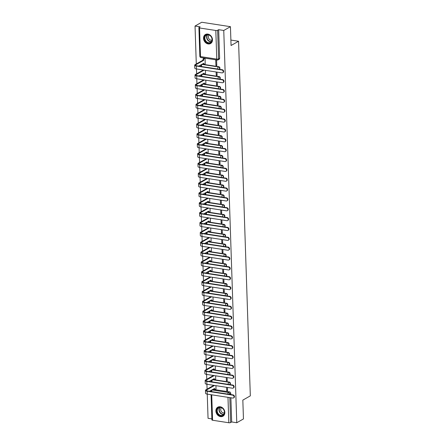 <?xml version="1.0" encoding="UTF-8"?>
<svg xmlns="http://www.w3.org/2000/svg" width="445" height="445" viewBox="0 0 445 445"><rect width="100%" height="100%" fill="white"/><g stroke="black" fill="none" stroke-linecap="round" stroke-linejoin="round"><path stroke-width="0.67" d="M219.252 69.253L219.457 69.136A1.329 1.085 -119.6 0 0 218.756 66.717L218.389 66.928A1.329 1.085 60.4 0 1 219.224 69.253M219.574 79.11L219.786 78.993A1.329 1.085 -119.6 0 0 219.085 76.568L218.718 76.779A1.329 1.085 60.4 0 1 219.552 79.104M219.902 88.961L220.108 88.844A1.329 1.085 -119.6 0 0 219.413 86.425L219.04 86.636A1.329 1.085 60.4 0 1 219.88 88.961M220.231 98.818L220.436 98.701A1.329 1.085 -119.6 0 0 219.735 96.276L219.368 96.487A1.329 1.085 60.4 0 1 220.203 98.812M220.559 108.669L220.764 108.552A1.329 1.085 -119.6 0 0 220.064 106.133L219.696 106.344A1.329 1.085 60.4 0 1 220.531 108.669M220.881 118.526L221.093 118.409A1.329 1.085 -119.6 0 0 220.392 115.984L220.025 116.195A1.329 1.085 60.4 0 1 220.859 118.52M221.21 128.377L221.415 128.26A1.329 1.085 -119.6 0 0 220.72 125.84L220.347 126.052A1.329 1.085 60.4 0 1 221.187 128.377M221.538 138.234L221.744 138.117A1.329 1.085 -119.6 0 0 221.048 135.692L220.676 135.903A1.329 1.085 60.4 0 1 221.51 138.228M221.866 148.085L222.072 147.968A1.329 1.085 -119.6 0 0 221.371 145.548L221.004 145.76A1.329 1.085 60.4 0 1 221.838 148.085M222.189 157.942L222.4 157.825A1.329 1.085 -119.6 0 0 221.699 155.405L221.332 155.611A1.329 1.085 60.4 0 1 222.166 157.936M222.517 167.793L222.728 167.676A1.329 1.085 -119.6 0 0 222.027 165.256L221.655 165.468A1.329 1.085 60.4 0 1 222.494 167.793M222.845 177.65L223.051 177.533A1.329 1.085 -119.6 0 0 222.355 175.113L221.983 175.319A1.329 1.085 60.4 0 1 222.817 177.644M223.173 187.506L223.379 187.384A1.329 1.085 -119.6 0 0 222.678 184.964L222.311 185.176A1.329 1.085 60.4 0 1 223.145 187.501M223.501 197.358L223.707 197.241A1.329 1.085 -119.6 0 0 223.006 194.821L222.639 195.027A1.329 1.085 60.4 0 1 223.473 197.352M223.824 207.214L224.035 207.092A1.329 1.085 -119.6 0 0 223.334 204.672L222.962 204.884A1.329 1.085 60.4 0 1 223.802 207.209M224.152 217.065L224.358 216.949A1.329 1.085 -119.6 0 0 223.663 214.529L223.29 214.735A1.329 1.085 60.4 0 1 224.13 217.06M224.48 226.922L224.686 226.8A1.329 1.085 -119.6 0 0 223.985 224.38L223.618 224.591A1.329 1.085 60.4 0 1 224.452 226.917M224.808 236.773L225.014 236.657A1.329 1.085 -119.6 0 0 224.313 234.237L223.946 234.443A1.329 1.085 60.4 0 1 224.781 236.768M225.131 246.63L225.342 246.508A1.329 1.085 -119.6 0 0 224.642 244.088L224.274 244.299A1.329 1.085 60.4 0 1 225.109 246.625M225.665 256.365A1.329 1.085 -119.6 0 0 224.97 253.945L224.597 254.151A1.329 1.085 60.4 0 1 225.437 256.476L225.665 256.365M225.787 266.338L225.993 266.216A1.329 1.085 -119.6 0 0 225.298 263.796L224.925 264.007A1.329 1.085 60.4 0 1 225.76 266.333M226.116 276.189L226.321 276.072A1.329 1.085 -119.6 0 0 225.621 273.653L225.253 273.859A1.329 1.085 60.4 0 1 226.088 276.184M226.438 286.046L226.65 285.924A1.329 1.085 -119.6 0 0 225.949 283.504L225.582 283.715A1.329 1.085 60.4 0 1 226.416 286.04M226.978 295.78A1.329 1.085 -119.6 0 0 226.277 293.361L225.904 293.567A1.329 1.085 60.4 0 1 226.744 295.892L226.978 295.78M227.095 305.754L227.3 305.632A1.329 1.085 -119.6 0 0 226.605 303.212L226.232 303.423A1.329 1.085 60.4 0 1 227.067 305.748M227.423 315.605L227.629 315.488A1.329 1.085 -119.6 0 0 226.928 313.069L226.561 313.274A1.329 1.085 60.4 0 1 227.395 315.6M227.751 325.462L227.957 325.345A1.329 1.085 -119.6 0 0 227.256 322.92L226.889 323.131A1.329 1.085 60.4 0 1 227.723 325.456M228.285 335.196A1.329 1.085 -119.6 0 0 227.584 332.777L227.211 332.982A1.329 1.085 60.4 0 1 228.051 335.313L228.285 335.196M228.402 345.17L228.608 345.053A1.329 1.085 -119.6 0 0 227.912 342.628L227.54 342.839A1.329 1.085 60.4 0 1 228.38 345.164M228.73 355.021L228.936 354.904A1.329 1.085 -119.6 0 0 228.235 352.484L227.868 352.69A1.329 1.085 60.4 0 1 228.702 355.021M229.058 364.878L229.264 364.761A1.329 1.085 -119.6 0 0 228.563 362.336L228.196 362.547A1.329 1.085 60.4 0 1 229.03 364.872M229.592 374.612A1.329 1.085 -119.6 0 0 228.891 372.192L228.524 372.404A1.329 1.085 60.4 0 1 229.359 374.729L229.592 374.612M229.709 384.586L229.915 384.469A1.329 1.085 -119.6 0 0 229.22 382.044L228.847 382.255A1.329 1.085 60.4 0 1 229.687 384.58M215.892 411.019A5.195 4.228 -119.6 0 0 218.367 415.702A5.195 4.228 -119.6 0 0 222.934 416.225A5.195 4.228 -119.6 0 0 224.853 412.398A5.195 4.228 -119.6 0 0 222.372 407.709A5.195 4.228 -119.6 0 0 217.805 407.192A5.195 4.228 -119.6 0 0 215.892 411.019M203.526 38.331A5.195 4.228 -119.6 0 0 206.007 43.015A5.195 4.228 -119.6 0 0 210.568 43.538A5.195 4.228 -119.6 0 0 212.488 39.711A5.195 4.228 -119.6 0 0 210.007 35.027A5.195 4.228 -119.6 0 0 205.445 34.504A5.195 4.228 -119.6 0 0 203.526 38.331M230.443 26.678L231.066 45.501L238.559 41.246L250.324 395.866L242.831 400.116L243.454 418.945L236.768 422.739L223.757 30.471L230.443 26.678L201.724 22.25L195.038 26.044L196.295 63.974M196.462 68.947L196.623 73.826M204.038 70.115L203.293 70.043L195.466 74.482A3.36 1.057 -1.9 0 0 195.005 75.044L195.099 77.947A3.36 1.057 -1.9 0 0 196.762 78.798L196.951 83.682M197.113 88.655L197.274 93.533M197.441 98.512L197.602 103.39M197.769 108.363L197.93 113.241M198.097 118.22L198.259 123.098M198.42 128.071L198.581 132.949M198.748 137.928L198.909 142.806M199.076 147.779L199.238 152.657M199.405 157.636L199.566 162.514M199.727 167.487L199.888 172.365M200.055 177.344L200.217 182.222M200.384 187.2L200.545 192.073M200.712 197.052L200.873 201.93M201.034 206.908L201.201 211.781M201.363 216.76L201.524 221.638M201.691 226.616L201.852 231.489M202.019 236.467L202.18 241.346M202.347 246.324L202.508 251.197M202.67 256.175L202.831 261.054M202.998 266.032L203.159 270.91M203.326 275.883L203.487 280.762M210.902 277.051L210.157 276.974L202.33 281.418A3.36 1.057 -1.9 0 0 201.869 281.98L201.969 284.883A3.36 1.057 -1.9 0 0 203.632 285.734L203.816 290.618M203.977 295.591L204.138 300.47M204.305 305.448L204.466 310.326M204.633 315.299L204.795 320.178M212.209 316.467L211.464 316.389L203.638 320.834A3.36 1.057 -1.9 0 0 203.176 321.396L203.276 324.299A3.36 1.057 -1.9 0 0 204.939 325.15L205.123 330.034M205.284 335.007L205.451 339.885M205.612 344.864L205.774 349.742M205.94 354.715L206.102 359.593M213.517 355.883L212.771 355.805L204.945 360.25A3.36 1.057 -1.9 0 0 204.483 360.812L204.583 363.715A3.36 1.057 -1.9 0 0 206.246 364.566L206.43 369.45M206.591 374.423L206.758 379.301M206.919 384.28L207.081 389.158M207.248 394.131L208.049 418.311L211.876 418.901M195.038 26.044L200.122 26.828L199.076 27.418A1.329 0.417 -1.9 0 0 198.898 27.64A1.329 0.417 -1.9 0 0 199.555 27.979L215.808 30.482A1.329 0.417 -1.9 0 0 217.633 30.277L218.578 58.896A1.329 1.085 60.4 0 1 218.089 59.875L219.129 59.285A1.329 1.085 60.4 0 0 219.619 58.301L218.578 58.896A1.329 0.417 -1.9 0 1 216.76 59.096L215.808 30.482M223.757 30.471L218.673 29.687L217.633 30.277M213.288 389.392L212.248 389.987A1.329 1.085 60.4 0 0 211.631 390.093L212.677 389.497A1.329 1.085 60.4 0 1 213.288 389.392L229.548 391.9L228.502 392.49A1.329 1.085 60.4 0 1 229.692 393.931L229.709 394.387M236.768 422.739L231.684 421.955L230.643 422.544A1.329 0.417 178.1 0 1 228.825 422.75L212.571 420.247A1.329 0.417 178.1 0 1 211.909 419.908L211.075 394.721M215.647 379.134L215.641 375.819M226.266 377.455L226.377 380.792L227.217 380.314M226.377 380.792L227.239 380.926L227.128 377.588M215.324 369.283L215.313 365.962M225.938 367.603L226.049 370.935L226.889 370.457M226.049 370.935L226.911 371.069L226.8 367.737M214.996 359.426L214.985 356.111M225.609 357.747L225.721 361.084L226.566 360.606M225.721 361.084L226.583 361.218L226.472 357.88M214.668 349.575L214.657 346.255M225.287 347.895L225.398 351.227L226.238 350.749M225.398 351.227L226.255 351.361L226.149 348.029M214.34 339.719L214.334 336.403M224.959 338.039L225.07 341.376L225.91 340.898M225.07 341.376L225.932 341.51L225.821 338.172M214.012 329.867L214.006 326.547M224.63 328.188L224.742 331.519L225.582 331.041M224.742 331.519L225.604 331.653L225.493 328.321M213.689 320.011L213.678 316.695M224.302 318.331L224.413 321.668L225.259 321.19M224.413 321.668L225.276 321.796L225.164 318.464M213.361 310.159L213.35 306.839M223.98 308.48L224.091 311.811L224.931 311.333M224.091 311.811L224.947 311.945L224.842 308.613M213.033 300.303L213.027 296.987M223.651 298.623L223.763 301.96L224.603 301.482M223.763 301.96L224.625 302.088L224.514 298.756M212.704 290.452L212.699 287.131M223.323 288.772L223.435 292.104L224.274 291.625M223.435 292.104L224.297 292.237L224.185 288.905M212.382 280.595L212.371 277.28M222.995 278.915L223.106 282.252L223.946 281.774M223.106 282.252L223.969 282.38L223.857 279.048M212.054 270.744L212.042 267.423M222.672 269.064L222.778 272.396L223.624 271.917M222.778 272.396L223.64 272.529L223.529 269.197M211.725 260.887L211.72 257.572M222.344 259.207L222.456 262.544L223.295 262.066M222.456 262.544L223.318 262.672L223.206 259.34M211.397 251.036L211.392 247.715M222.016 249.356L222.127 252.688L222.967 252.209M222.127 252.688L222.989 252.821L222.878 249.484M211.075 241.179L211.064 237.864M221.688 239.499L221.799 242.837L222.639 242.358M221.799 242.837L222.661 242.964L222.55 239.633M210.746 231.328L210.735 228.007M221.36 229.648L221.471 232.98L222.316 232.501M221.471 232.98L222.333 233.113L222.222 229.776M210.418 221.471L210.407 218.156M221.037 219.791L221.148 223.123L221.988 222.65M221.148 223.123L222.005 223.257L221.899 219.925M210.09 211.62L210.085 208.299M220.709 209.94L220.82 213.272L221.66 212.793M220.82 213.272L221.682 213.405L221.571 210.068M209.767 201.763L209.756 198.448M220.381 200.083L220.492 203.415L221.332 202.942M220.492 203.415L221.354 203.549L221.243 200.217M209.439 191.912L209.428 188.591M220.053 190.232L220.164 193.564L221.009 193.085M220.164 193.564L221.026 193.697L220.915 190.36M209.111 182.055L209.1 178.74M219.73 180.375L219.841 183.707L220.681 183.234M219.841 183.707L220.698 183.841L220.592 180.509M208.783 172.204L208.777 168.883M219.402 170.524L219.513 173.856L220.353 173.378M219.513 173.856L220.375 173.989L220.264 170.652M208.455 162.347L208.449 159.032M219.073 160.667L219.185 163.999L220.025 163.526M219.185 163.999L220.047 164.133L219.936 160.801M208.132 152.496L208.121 149.175M218.745 150.811L218.857 154.148L219.696 153.67M218.857 154.148L219.719 154.282L219.608 150.944M207.804 142.639L207.793 139.324M218.423 140.959L218.528 144.291L219.374 143.818M218.528 144.291L219.391 144.425L219.279 141.093M207.476 132.788L207.47 129.467M218.095 131.103L218.206 134.44L219.046 133.962M218.206 134.44L219.068 134.574L218.957 131.236M207.148 122.931L207.142 119.616M217.766 121.251L217.878 124.583L218.718 124.111M217.878 124.583L218.74 124.717L218.629 121.385M206.825 113.08L206.814 109.759M217.438 111.395L217.549 114.732L218.389 114.254M217.549 114.732L218.412 114.866L218.3 111.528M206.497 103.223L206.486 99.908M217.115 101.543L217.221 104.875L218.067 104.397M217.221 104.875L218.083 105.009L217.972 101.677M206.168 93.372L206.163 90.051M216.787 91.687L216.899 95.024L217.739 94.546M216.899 95.024L217.761 95.158L217.649 91.82M205.84 83.515L205.835 80.195M216.459 81.836L216.57 85.167L217.41 84.689M216.57 85.167L217.433 85.301L217.321 81.969M205.518 73.664L205.507 70.343M216.131 71.979L216.242 75.316L217.082 74.838M216.242 75.316L217.104 75.45L216.993 72.112M205.19 63.807L205.101 58.162M215.73 59.802L215.914 65.46L216.76 64.981M215.914 65.46L216.776 65.593L216.587 59.936M202.503 64.213L202.136 64.419A1.329 1.085 60.4 0 0 201.518 64.525L201.885 64.314A1.329 1.085 -119.6 0 1 202.503 64.213L218.756 66.717M202.831 74.065L202.458 74.276A1.329 1.085 60.4 0 0 201.846 74.382L202.214 74.17A1.329 1.085 -119.6 0 1 202.831 74.065L219.085 76.568M203.159 83.921L202.787 84.127A1.329 1.085 60.4 0 0 202.175 84.233L202.542 84.027A1.329 1.085 -119.6 0 1 203.159 83.921L219.413 86.425M203.482 93.773L203.115 93.984A1.329 1.085 60.4 0 0 202.497 94.09L202.87 93.878A1.329 1.085 -119.6 0 1 203.482 93.773L219.735 96.276M203.81 103.629L203.443 103.835A1.329 1.085 60.4 0 0 202.825 103.941L203.193 103.735A1.329 1.085 -119.6 0 1 203.81 103.629L220.064 106.133M204.138 113.481L203.766 113.692A1.329 1.085 60.4 0 0 203.154 113.798L203.521 113.586A1.329 1.085 -119.6 0 1 204.138 113.481L220.392 115.984M204.466 123.337L204.094 123.543A1.329 1.085 60.4 0 0 203.482 123.649L203.849 123.443A1.329 1.085 -119.6 0 1 204.466 123.337L220.72 125.84M204.789 133.189L204.422 133.4A1.329 1.085 60.4 0 0 203.804 133.506L204.177 133.294A1.329 1.085 -119.6 0 1 204.789 133.189L221.048 135.692M205.117 143.045L204.75 143.251A1.329 1.085 60.4 0 0 204.133 143.357L204.505 143.151A1.329 1.085 -119.6 0 1 205.117 143.045L221.371 145.548M205.445 152.896L205.078 153.108A1.329 1.085 60.4 0 0 204.461 153.214L204.828 153.002A1.329 1.085 -119.6 0 1 205.445 152.896L221.699 155.405M205.774 162.753L205.401 162.959A1.329 1.085 60.4 0 0 204.789 163.065L205.156 162.859A1.329 1.085 -119.6 0 1 205.774 162.753L222.027 165.256M206.096 172.604L205.729 172.816A1.329 1.085 60.4 0 0 205.112 172.921L205.484 172.71A1.329 1.085 -119.6 0 1 206.096 172.604L222.355 175.113M206.424 182.461L206.057 182.667A1.329 1.085 60.4 0 0 205.44 182.773L205.812 182.567A1.329 1.085 -119.6 0 1 206.424 182.461L222.678 184.964M206.753 192.312L206.385 192.524A1.329 1.085 60.4 0 0 205.768 192.629L206.135 192.418A1.329 1.085 -119.6 0 1 206.753 192.312L223.006 194.821M207.081 202.169L206.708 202.375A1.329 1.085 60.4 0 0 206.096 202.481L206.463 202.275A1.329 1.085 -119.6 0 1 207.081 202.169L223.334 204.672M207.409 212.02L207.036 212.232A1.329 1.085 60.4 0 0 206.419 212.337L206.792 212.126A1.329 1.085 -119.6 0 1 207.409 212.02L223.663 214.529M207.732 221.877L207.364 222.083A1.329 1.085 60.4 0 0 206.747 222.189L207.12 221.983A1.329 1.085 -119.6 0 1 207.732 221.877L223.985 224.38M208.06 231.728L207.693 231.94A1.329 1.085 60.4 0 0 207.075 232.045L207.442 231.834A1.329 1.085 -119.6 0 1 208.06 231.728L224.313 234.237M208.388 241.585L208.015 241.791A1.329 1.085 60.4 0 0 207.403 241.896L207.77 241.691A1.329 1.085 -119.6 0 1 208.388 241.585L224.642 244.088M208.716 251.436L208.343 251.648A1.329 1.085 60.4 0 0 207.732 251.753L208.099 251.542A1.329 1.085 -119.6 0 1 208.716 251.436L224.97 253.945M209.039 261.293L208.672 261.504A1.329 1.085 60.4 0 0 208.054 261.604L208.427 261.399A1.329 1.085 -119.6 0 1 209.039 261.293L225.298 263.796M209.367 271.144L209 271.355A1.329 1.085 60.4 0 0 208.382 271.461L208.755 271.25A1.329 1.085 -119.6 0 1 209.367 271.144L225.621 273.653M209.695 281.001L209.322 281.212A1.329 1.085 60.4 0 0 208.711 281.312L209.078 281.107A1.329 1.085 -119.6 0 1 209.695 281.001L225.949 283.504M210.023 290.852L209.651 291.063A1.329 1.085 60.4 0 0 209.039 291.169L209.406 290.958A1.329 1.085 -119.6 0 1 210.023 290.852L226.277 293.361M210.346 300.709L209.979 300.92A1.329 1.085 60.4 0 0 209.361 301.026L209.734 300.814A1.329 1.085 -119.6 0 1 210.346 300.709L226.605 303.212M210.674 310.56L210.307 310.771A1.329 1.085 60.4 0 0 209.69 310.877L210.062 310.666A1.329 1.085 -119.6 0 1 210.674 310.56L226.928 313.069M211.002 320.417L210.635 320.628A1.329 1.085 60.4 0 0 210.018 320.734L210.385 320.522A1.329 1.085 -119.6 0 1 211.002 320.417L227.256 322.92M211.331 330.268L210.958 330.479A1.329 1.085 60.4 0 0 210.346 330.585L210.713 330.374A1.329 1.085 -119.6 0 1 211.331 330.268L227.584 332.777M211.659 340.125L211.286 340.336A1.329 1.085 60.4 0 0 210.669 340.442L211.041 340.23A1.329 1.085 -119.6 0 1 211.659 340.125L227.912 342.628M211.981 349.976L211.614 350.187A1.329 1.085 60.4 0 0 210.997 350.293L211.369 350.082A1.329 1.085 -119.6 0 1 211.981 349.976L228.235 352.484M212.31 359.833L211.942 360.044A1.329 1.085 60.4 0 0 211.325 360.15L211.692 359.938A1.329 1.085 -119.6 0 1 212.31 359.833L228.563 362.336M212.638 369.684L212.265 369.895A1.329 1.085 60.4 0 0 211.653 370.001L212.02 369.789A1.329 1.085 -119.6 0 1 212.638 369.684L228.891 372.192M212.966 379.541L212.593 379.752A1.329 1.085 60.4 0 0 211.981 379.858L212.348 379.646A1.329 1.085 -119.6 0 1 212.966 379.541L229.22 382.044M230.883 40.067L238.559 41.246M215.975 388.991L215.97 385.67M226.594 387.311L226.705 390.643L227.545 390.165M226.705 390.643L227.567 390.777L227.456 387.445M218.673 29.687L219.619 58.301M230.777 394.554L230.738 393.341A1.329 1.085 -119.6 0 0 229.548 391.9M231.684 421.955L230.883 397.774M214.501 385.448L213.756 385.37L205.924 389.814A3.36 1.057 -1.9 0 0 205.468 390.371L205.562 393.28A3.36 1.057 -1.9 0 0 207.225 394.131L232.757 398.064A1.53 1.246 -119.6 0 0 233.464 397.941A1.53 1.246 -119.6 0 0 233.959 396.395A1.53 1.246 -119.6 0 0 232.657 395.16L233.097 394.91A1.53 1.246 60.4 0 1 234.398 396.15A1.53 1.246 60.4 0 1 233.898 397.697L233.464 397.941M209.512 391.277L214.601 388.485A1.329 0.651 98.8 0 0 215.069 389.42A1.329 0.651 98.8 0 0 215.313 389.369L216.075 388.936M233.097 394.91L207.565 390.977A2.498 0.784 178.1 0 1 206.33 390.343A2.498 0.784 178.1 0 1 206.669 389.926L214.501 385.487M215.069 389.42L214.323 389.303A1.329 0.651 -81.2 0 1 213.906 388.78M205.468 390.371A3.36 1.057 -1.9 0 0 207.131 391.222L232.657 395.16M218.823 414.946A4.495 3.66 60.4 0 1 217.21 408.905A4.495 3.66 60.4 0 1 222.456 408.16A4.495 3.66 60.4 0 1 224.069 414.206A4.495 3.66 60.4 0 1 218.823 414.946M222.489 408.315A4.161 3.388 -119.6 0 0 218.751 407.843A4.161 3.388 -119.6 0 0 219.124 414.601A4.161 3.388 -119.6 0 0 222.862 415.079A4.161 3.388 -119.6 0 0 222.489 408.315M224.347 412.804A2.965 2.414 60.4 0 1 222.061 412.304A2.965 2.414 60.4 0 1 221.465 407.726M218.284 406.969A5.162 4.2 -119.6 0 0 218.095 407.069A5.162 4.2 -119.6 0 0 218.556 415.452A5.162 4.2 -119.6 0 0 223.184 416.042A5.162 4.2 -119.6 0 0 223.368 415.93M206.458 42.264A4.495 3.66 60.4 0 1 204.85 36.217A4.495 3.66 60.4 0 1 210.09 35.478A4.495 3.66 60.4 0 1 211.703 41.519A4.495 3.66 60.4 0 1 206.458 42.264M210.123 35.633A4.161 3.388 -119.6 0 0 206.391 35.155A4.161 3.388 -119.6 0 0 206.764 41.913A4.161 3.388 -119.6 0 0 210.496 42.392A4.161 3.388 -119.6 0 0 210.123 35.633M211.987 40.122A2.965 2.414 60.4 0 1 209.701 39.622A2.965 2.414 60.4 0 1 209.1 35.044M205.918 34.282A5.162 4.2 -119.6 0 0 205.729 34.382A5.162 4.2 -119.6 0 0 206.191 42.764A5.162 4.2 -119.6 0 0 210.824 43.354A5.162 4.2 -119.6 0 0 211.008 43.243M214.173 375.591L213.428 375.513L205.596 379.958A3.36 1.057 -1.9 0 0 205.139 380.52L205.234 383.423A3.36 1.057 -1.9 0 0 206.897 384.274L232.429 388.207A1.53 1.246 -119.6 0 0 233.136 388.09A1.53 1.246 -119.6 0 0 233.636 386.544A1.53 1.246 -119.6 0 0 232.335 385.303L232.768 385.059A1.53 1.246 60.4 0 1 234.07 386.293A1.53 1.246 60.4 0 1 233.575 387.84L233.136 388.09M209.189 381.421L214.273 378.634A1.329 0.651 98.8 0 0 214.74 379.568A1.329 0.651 98.8 0 0 214.985 379.513L215.747 379.079M232.768 385.059L207.237 381.12A2.498 0.784 178.1 0 1 206.002 380.492A2.498 0.784 178.1 0 1 206.346 380.075L214.173 375.63M214.74 379.568L213.995 379.452A1.329 0.651 -81.2 0 1 213.583 378.929M205.139 380.52A3.36 1.057 -1.9 0 0 206.803 381.371L232.335 385.303M213.845 365.74L213.099 365.662L205.273 370.107A3.36 1.057 -1.9 0 0 204.811 370.663L204.906 373.572A3.36 1.057 -1.9 0 0 206.569 374.423L232.101 378.356A1.53 1.246 -119.6 0 0 232.807 378.233A1.53 1.246 -119.6 0 0 233.308 376.687A1.53 1.246 -119.6 0 0 232.006 375.452L232.44 375.202A1.53 1.246 60.4 0 1 233.742 376.442A1.53 1.246 60.4 0 1 233.247 377.989L232.807 378.233M208.861 371.569L213.945 368.777A1.329 0.651 98.8 0 0 214.418 369.712A1.329 0.651 98.8 0 0 214.662 369.661L215.419 369.228M232.44 375.202L206.914 371.269A2.498 0.784 178.1 0 1 205.679 370.635A2.498 0.784 178.1 0 1 206.018 370.218L213.845 365.779M214.418 369.712L213.667 369.595A1.329 0.651 -81.2 0 1 213.255 369.072M204.811 370.663A3.36 1.057 -1.9 0 0 206.474 371.514L232.006 375.452M204.483 360.812A3.36 1.057 -1.9 0 0 206.146 361.663L206.246 364.566L231.773 368.499A1.53 1.246 -119.6 0 0 232.485 368.382A1.53 1.246 -119.6 0 0 232.98 366.836A1.53 1.246 -119.6 0 0 231.678 365.595L232.118 365.351A1.53 1.246 60.4 0 1 233.419 366.585A1.53 1.246 60.4 0 1 232.919 368.132L232.485 368.382M208.533 361.713L213.617 358.92A1.329 0.651 98.8 0 0 214.09 359.855A1.329 0.651 98.8 0 0 214.334 359.805L215.096 359.371M232.118 365.351L206.586 361.412A2.498 0.784 178.1 0 1 205.351 360.778A2.498 0.784 178.1 0 1 205.69 360.367L213.522 355.922M214.09 359.855L213.344 359.744A1.329 0.651 -81.2 0 1 212.927 359.221M206.146 361.663L231.678 365.595M213.194 346.032L212.449 345.954L204.617 350.399A3.36 1.057 -1.9 0 0 204.16 350.955L204.255 353.864A3.36 1.057 -1.9 0 0 205.918 354.715L231.45 358.648A1.53 1.246 -119.6 0 0 232.157 358.525A1.53 1.246 -119.6 0 0 232.652 356.979A1.53 1.246 -119.6 0 0 231.35 355.744L231.789 355.494A1.53 1.246 60.4 0 1 233.091 356.734A1.53 1.246 60.4 0 1 232.59 358.281L232.157 358.525M208.204 351.861L213.294 349.069A1.329 0.651 98.8 0 0 213.761 350.004A1.329 0.651 98.8 0 0 214.006 349.954L214.768 349.52M231.789 355.494L206.258 351.561A2.498 0.784 178.1 0 1 205.023 350.927A2.498 0.784 178.1 0 1 205.362 350.51L213.194 346.071M213.761 350.004L213.016 349.887A1.329 0.651 -81.2 0 1 212.599 349.364M204.16 350.955A3.36 1.057 -1.9 0 0 205.824 351.806L231.35 355.744M212.866 336.175L212.12 336.097L204.288 340.542A3.36 1.057 -1.9 0 0 203.832 341.104L203.927 344.007A3.36 1.057 -1.9 0 0 205.59 344.858L231.122 348.791A1.53 1.246 -119.6 0 0 231.828 348.674A1.53 1.246 -119.6 0 0 232.329 347.128A1.53 1.246 -119.6 0 0 231.027 345.887L231.461 345.637A1.53 1.246 60.4 0 1 232.763 346.878A1.53 1.246 60.4 0 1 232.268 348.424L231.828 348.674M207.882 342.005L212.966 339.212A1.329 0.651 98.8 0 0 213.433 340.147A1.329 0.651 98.8 0 0 213.678 340.097L214.44 339.663M231.461 345.637L205.929 341.704A2.498 0.784 178.1 0 1 204.694 341.07A2.498 0.784 178.1 0 1 205.039 340.659L212.866 336.214M213.433 340.147L212.688 340.036A1.329 0.651 -81.2 0 1 212.276 339.513M203.832 341.104A3.36 1.057 -1.9 0 0 205.495 341.955L231.027 345.887M212.538 326.324L211.792 326.246L203.966 330.691A3.36 1.057 -1.9 0 0 203.504 331.247L203.599 334.151A3.36 1.057 -1.9 0 0 205.262 335.007L230.794 338.94A1.53 1.246 -119.6 0 0 231.5 338.817A1.53 1.246 -119.6 0 0 232.001 337.271A1.53 1.246 -119.6 0 0 230.699 336.036L231.133 335.786A1.53 1.246 60.4 0 1 232.435 337.026A1.53 1.246 60.4 0 1 231.94 338.573L231.5 338.817M207.554 332.154L212.638 329.361A1.329 0.651 98.8 0 0 213.105 330.296A1.329 0.651 98.8 0 0 213.35 330.24L214.112 329.812M231.133 335.786L205.607 331.853A2.498 0.784 178.1 0 1 204.372 331.219A2.498 0.784 178.1 0 1 204.711 330.802L212.538 326.363M213.105 330.296L212.36 330.179A1.329 0.651 -81.2 0 1 211.948 329.656M203.504 331.247A3.36 1.057 -1.9 0 0 205.167 332.098L230.699 336.036M203.176 321.396A3.36 1.057 -1.9 0 0 204.839 322.247L204.939 325.15L230.465 329.083A1.53 1.246 -119.6 0 0 231.178 328.966A1.53 1.246 -119.6 0 0 231.673 327.42A1.53 1.246 -119.6 0 0 230.371 326.179L230.81 325.929A1.53 1.246 60.4 0 1 232.112 327.17A1.53 1.246 60.4 0 1 231.611 328.716L231.178 328.966M207.225 322.297L212.31 319.504A1.329 0.651 98.8 0 0 212.782 320.439A1.329 0.651 98.8 0 0 213.027 320.389L213.789 319.955M230.81 325.929L205.279 321.996A2.498 0.784 178.1 0 1 204.044 321.362A2.498 0.784 178.1 0 1 204.383 320.951L212.209 316.506M212.782 320.439L212.031 320.328A1.329 0.651 -81.2 0 1 211.62 319.805M204.839 322.247L230.371 326.179M211.881 306.616L211.136 306.538L203.309 310.983A3.36 1.057 -1.9 0 0 202.848 311.539L202.948 314.443A3.36 1.057 -1.9 0 0 204.611 315.299L230.143 319.232A1.53 1.246 -119.6 0 0 230.849 319.109A1.53 1.246 -119.6 0 0 231.344 317.563A1.53 1.246 -119.6 0 0 230.043 316.328L230.482 316.078A1.53 1.246 60.4 0 1 231.784 317.318A1.53 1.246 60.4 0 1 231.283 318.865L230.849 319.109M206.897 312.446L211.987 309.653A1.329 0.651 98.8 0 0 212.454 310.588A1.329 0.651 98.8 0 0 212.699 310.532L213.461 310.104M230.482 316.078L204.95 312.145A2.498 0.784 178.1 0 1 203.715 311.511A2.498 0.784 178.1 0 1 204.055 311.094L211.887 306.655M212.454 310.588L211.709 310.471A1.329 0.651 -81.2 0 1 211.292 309.948M202.848 311.539A3.36 1.057 -1.9 0 0 204.516 312.39L230.043 316.328M211.559 296.759L210.813 296.682L202.981 301.126A3.36 1.057 -1.9 0 0 202.525 301.688L202.62 304.591A3.36 1.057 -1.9 0 0 204.283 305.442L229.815 309.375A1.53 1.246 -119.6 0 0 230.521 309.258A1.53 1.246 -119.6 0 0 231.022 307.712A1.53 1.246 -119.6 0 0 229.715 306.472L230.154 306.221A1.53 1.246 60.4 0 1 231.456 307.462A1.53 1.246 60.4 0 1 230.961 309.008L230.521 309.258M206.569 302.589L211.659 299.797A1.329 0.651 98.8 0 0 212.126 300.731A1.329 0.651 98.8 0 0 212.371 300.681L213.133 300.247M230.154 306.221L204.622 302.289A2.498 0.784 178.1 0 1 203.387 301.654A2.498 0.784 178.1 0 1 203.732 301.243L211.559 296.798M212.126 300.731L211.381 300.62A1.329 0.651 -81.2 0 1 210.969 300.097M202.525 301.688A3.36 1.057 -1.9 0 0 204.188 302.539L229.715 306.472M211.23 286.908L210.485 286.83L202.659 291.275A3.36 1.057 -1.9 0 0 202.197 291.831L202.291 294.735A3.36 1.057 -1.9 0 0 203.955 295.591L229.487 299.524A1.53 1.246 -119.6 0 0 230.193 299.402A1.53 1.246 -119.6 0 0 230.694 297.855A1.53 1.246 -119.6 0 0 229.392 296.615L229.826 296.37A1.53 1.246 60.4 0 1 231.127 297.61A1.53 1.246 60.4 0 1 230.632 299.157L230.193 299.402M206.246 292.738L211.331 289.945A1.329 0.651 98.8 0 0 211.798 290.88A1.329 0.651 98.8 0 0 212.042 290.824L212.805 290.396M229.826 296.37L204.299 292.437A2.498 0.784 178.1 0 1 203.059 291.803A2.498 0.784 178.1 0 1 203.404 291.386L211.23 286.942M211.798 290.88L211.052 290.763A1.329 0.651 -81.2 0 1 210.641 290.24M202.197 291.831A3.36 1.057 -1.9 0 0 203.86 292.682L229.392 296.615M201.869 281.98A3.36 1.057 -1.9 0 0 203.532 282.831L203.632 285.734L229.158 289.667A1.53 1.246 -119.6 0 0 229.87 289.55A1.53 1.246 -119.6 0 0 230.365 288.004A1.53 1.246 -119.6 0 0 229.064 286.764L229.498 286.513A1.53 1.246 60.4 0 1 230.805 287.754A1.53 1.246 60.4 0 1 230.304 289.3L229.87 289.55M205.918 282.881L211.002 280.089A1.329 0.651 98.8 0 0 211.475 281.023A1.329 0.651 98.8 0 0 211.72 280.973L212.482 280.539M229.498 286.513L203.971 282.581A2.498 0.784 178.1 0 1 202.736 281.946A2.498 0.784 178.1 0 1 203.076 281.535L210.902 277.09M211.475 281.023L210.724 280.912A1.329 0.651 -81.2 0 1 210.313 280.389M203.532 282.831L229.064 286.764M210.574 267.2L209.829 267.122L202.002 271.567A3.36 1.057 -1.9 0 0 201.541 272.123L201.641 275.027A3.36 1.057 -1.9 0 0 203.304 275.883L228.836 279.816A1.53 1.246 -119.6 0 0 229.542 279.694A1.53 1.246 -119.6 0 0 230.037 278.147A1.53 1.246 -119.6 0 0 228.736 276.907L229.175 276.662A1.53 1.246 60.4 0 1 230.477 277.897A1.53 1.246 60.4 0 1 229.976 279.443L229.542 279.694M205.59 273.03L210.68 270.237A1.329 0.651 98.8 0 0 211.147 271.172A1.329 0.651 98.8 0 0 211.392 271.116L212.154 270.688M229.175 276.662L203.643 272.729A2.498 0.784 178.1 0 1 202.408 272.095A2.498 0.784 178.1 0 1 202.748 271.678L210.58 267.234M211.147 271.172L210.402 271.055A1.329 0.651 -81.2 0 1 209.984 270.532M201.541 272.123A3.36 1.057 -1.9 0 0 203.204 272.974L228.736 276.907M210.251 257.344L209.506 257.266L201.674 261.71A3.36 1.057 -1.9 0 0 201.218 262.272L201.312 265.175A3.36 1.057 -1.9 0 0 202.976 266.027L228.508 269.959A1.53 1.246 -119.6 0 0 229.214 269.842A1.53 1.246 -119.6 0 0 229.709 268.296A1.53 1.246 -119.6 0 0 228.407 267.056L228.847 266.805A1.53 1.246 60.4 0 1 230.148 268.046A1.53 1.246 60.4 0 1 229.648 269.592L229.214 269.842M205.262 263.173L210.352 260.381A1.329 0.651 98.8 0 0 210.819 261.315A1.329 0.651 98.8 0 0 211.064 261.265L211.826 260.831M228.847 266.805L203.315 262.873A2.498 0.784 178.1 0 1 202.08 262.238A2.498 0.784 178.1 0 1 202.425 261.827L210.251 257.382M210.819 261.315L210.073 261.204A1.329 0.651 -81.2 0 1 209.656 260.681M201.218 262.272A3.36 1.057 -1.9 0 0 202.881 263.123L228.407 267.056M209.923 247.492L209.178 247.414L201.351 251.859A3.36 1.057 -1.9 0 0 200.89 252.415L200.984 255.319A3.36 1.057 -1.9 0 0 202.647 256.17L228.179 260.108A1.53 1.246 -119.6 0 0 228.886 259.986A1.53 1.246 -119.6 0 0 229.386 258.439A1.53 1.246 -119.6 0 0 228.085 257.199L228.519 256.954A1.53 1.246 60.4 0 1 229.82 258.189A1.53 1.246 60.4 0 1 229.325 259.735L228.886 259.986M204.939 253.322L210.023 250.529A1.329 0.651 98.8 0 0 210.491 251.464A1.329 0.651 98.8 0 0 210.735 251.408L211.497 250.98M228.519 256.954L202.987 253.021A2.498 0.784 178.1 0 1 201.752 252.387A2.498 0.784 178.1 0 1 202.097 251.97L209.923 247.526M210.491 251.464L209.745 251.347A1.329 0.651 -81.2 0 1 209.334 250.824M200.89 252.415A3.36 1.057 -1.9 0 0 202.553 253.266L228.085 257.199M209.595 237.636L208.85 237.558L201.023 242.002A3.36 1.057 -1.9 0 0 200.561 242.558L200.656 245.468A3.36 1.057 -1.9 0 0 202.319 246.319L227.851 250.251A1.53 1.246 -119.6 0 0 228.558 250.135A1.53 1.246 -119.6 0 0 229.058 248.588A1.53 1.246 -119.6 0 0 227.757 247.348L228.19 247.097A1.53 1.246 60.4 0 1 229.492 248.338A1.53 1.246 60.4 0 1 228.997 249.884L228.558 250.135M204.611 243.465L209.695 240.673A1.329 0.651 98.8 0 0 210.168 241.607A1.329 0.651 98.8 0 0 210.413 241.557L211.169 241.123M228.19 247.097L202.664 243.165A2.498 0.784 178.1 0 1 201.429 242.531A2.498 0.784 178.1 0 1 201.769 242.119L209.595 237.674M210.168 241.607L209.417 241.496A1.329 0.651 -81.2 0 1 209.005 240.973M200.561 242.558A3.36 1.057 -1.9 0 0 202.225 243.415L227.757 247.348M209.267 227.784L208.521 227.707L200.695 232.151A3.36 1.057 -1.9 0 0 200.233 232.707L200.333 235.611A3.36 1.057 -1.9 0 0 201.997 236.462L227.523 240.4A1.53 1.246 -119.6 0 0 228.235 240.278A1.53 1.246 -119.6 0 0 228.73 238.731A1.53 1.246 -119.6 0 0 227.428 237.491L227.868 237.246A1.53 1.246 60.4 0 1 229.169 238.481A1.53 1.246 60.4 0 1 228.669 240.027L228.235 240.278M204.283 233.608L209.367 230.821A1.329 0.651 98.8 0 0 209.84 231.756A1.329 0.651 98.8 0 0 210.085 231.7L210.847 231.272M227.868 237.246L202.336 233.314A2.498 0.784 178.1 0 1 201.101 232.679A2.498 0.784 178.1 0 1 201.44 232.262L209.272 227.818M209.84 231.756L209.094 231.639A1.329 0.651 -81.2 0 1 208.677 231.116M200.233 232.707A3.36 1.057 -1.9 0 0 201.897 233.558L227.428 237.491M208.944 217.928L208.199 217.85L200.367 222.294A3.36 1.057 -1.9 0 0 199.911 222.85L200.005 225.76A3.36 1.057 -1.9 0 0 201.668 226.611L227.2 230.543A1.53 1.246 -119.6 0 0 227.907 230.421A1.53 1.246 -119.6 0 0 228.402 228.875A1.53 1.246 -119.6 0 0 227.1 227.64L227.54 227.389A1.53 1.246 60.4 0 1 228.841 228.63A1.53 1.246 60.4 0 1 228.341 230.176L227.907 230.421M203.955 223.757L209.044 220.965A1.329 0.651 98.8 0 0 209.512 221.899A1.329 0.651 98.8 0 0 209.756 221.849L210.518 221.415M227.54 227.389L202.008 223.457A2.498 0.784 178.1 0 1 200.773 222.823A2.498 0.784 178.1 0 1 201.112 222.411L208.944 217.967M209.512 221.899L208.766 221.788A1.329 0.651 -81.2 0 1 208.349 221.26M199.911 222.85A3.36 1.057 -1.9 0 0 201.574 223.707L227.1 227.64M208.616 208.071L207.871 207.999L200.039 212.443A3.36 1.057 -1.9 0 0 199.583 212.999L199.677 215.903A3.36 1.057 -1.9 0 0 201.34 216.754L226.872 220.692A1.53 1.246 -119.6 0 0 227.579 220.57A1.53 1.246 -119.6 0 0 228.079 219.023A1.53 1.246 -119.6 0 0 226.778 217.783L227.211 217.538A1.53 1.246 60.4 0 1 228.513 218.773A1.53 1.246 60.4 0 1 228.018 220.32L227.579 220.57M203.632 213.9L208.716 211.114A1.329 0.651 98.8 0 0 209.183 212.048A1.329 0.651 98.8 0 0 209.428 211.992L210.19 211.564M227.211 217.538L201.68 213.6A2.498 0.784 178.1 0 1 200.445 212.971A2.498 0.784 178.1 0 1 200.79 212.554L208.616 208.11M209.183 212.048L208.438 211.931A1.329 0.651 -81.2 0 1 208.026 211.408M199.583 212.999A3.36 1.057 -1.9 0 0 201.246 213.85L226.778 217.783M208.288 198.22L207.542 198.142L199.716 202.586A3.36 1.057 -1.9 0 0 199.254 203.143L199.349 206.052A3.36 1.057 -1.9 0 0 201.012 206.903L226.544 210.835A1.53 1.246 -119.6 0 0 227.25 210.713A1.53 1.246 -119.6 0 0 227.751 209.167A1.53 1.246 -119.6 0 0 226.449 207.932L226.883 207.682A1.53 1.246 60.4 0 1 228.185 208.922A1.53 1.246 60.4 0 1 227.69 210.468L227.25 210.713M203.304 204.049L208.388 201.257A1.329 0.651 98.8 0 0 208.855 202.191A1.329 0.651 98.8 0 0 209.1 202.141L209.862 201.707M226.883 207.682L201.357 203.749A2.498 0.784 178.1 0 1 200.122 203.115A2.498 0.784 178.1 0 1 200.461 202.703L208.288 198.259M208.855 202.191L208.11 202.08A1.329 0.651 -81.2 0 1 207.698 201.552M199.254 203.143A3.36 1.057 -1.9 0 0 200.917 203.999L226.449 207.932M207.96 188.363L207.214 188.291L199.388 192.735A3.36 1.057 -1.9 0 0 198.926 193.291L199.026 196.195A3.36 1.057 -1.9 0 0 200.689 197.046L226.216 200.984A1.53 1.246 -119.6 0 0 226.928 200.862A1.53 1.246 -119.6 0 0 227.423 199.316A1.53 1.246 -119.6 0 0 226.121 198.075L226.561 197.83A1.53 1.246 60.4 0 1 227.862 199.065A1.53 1.246 60.4 0 1 227.362 200.612L226.928 200.862M202.976 194.192L208.06 191.406A1.329 0.651 98.8 0 0 208.533 192.34A1.329 0.651 98.8 0 0 208.777 192.285L209.539 191.856M226.561 197.83L201.029 193.892A2.498 0.784 178.1 0 1 199.794 193.263A2.498 0.784 178.1 0 1 200.133 192.846L207.96 188.402M208.533 192.34L207.782 192.223A1.329 0.651 -81.2 0 1 207.37 191.7M198.926 193.291A3.36 1.057 -1.9 0 0 200.589 194.142L226.121 198.075M207.631 178.512L206.886 178.434L199.06 182.878A3.36 1.057 -1.9 0 0 198.604 183.435L198.698 186.344A3.36 1.057 -1.9 0 0 200.361 187.195L225.893 191.128A1.53 1.246 -119.6 0 0 226.6 191.005A1.53 1.246 -119.6 0 0 227.095 189.459A1.53 1.246 -119.6 0 0 225.793 188.224L226.232 187.974A1.53 1.246 60.4 0 1 227.534 189.214A1.53 1.246 60.4 0 1 227.033 190.76L226.6 191.005M202.647 184.341L207.737 181.549A1.329 0.651 98.8 0 0 208.204 182.483A1.329 0.651 98.8 0 0 208.449 182.433L209.211 181.999M226.232 187.974L200.701 184.041A2.498 0.784 178.1 0 1 199.466 183.407A2.498 0.784 178.1 0 1 199.805 182.995L207.637 178.551M208.204 182.483L207.459 182.372A1.329 0.651 -81.2 0 1 207.042 181.844M198.604 183.435A3.36 1.057 -1.9 0 0 200.267 184.291L225.793 188.224M207.309 168.655L206.563 168.583L198.731 173.022A3.36 1.057 -1.9 0 0 198.275 173.583L198.37 176.487A3.36 1.057 -1.9 0 0 200.033 177.338L225.565 181.276A1.53 1.246 -119.6 0 0 226.271 181.154A1.53 1.246 -119.6 0 0 226.772 179.608A1.53 1.246 -119.6 0 0 225.47 178.367L225.904 178.122A1.53 1.246 60.4 0 1 227.206 179.357A1.53 1.246 60.4 0 1 226.711 180.904L226.271 181.154M202.319 174.484L207.409 171.698A1.329 0.651 98.8 0 0 207.876 172.632A1.329 0.651 98.8 0 0 208.121 172.577L208.883 172.148M225.904 178.122L200.372 174.184A2.498 0.784 178.1 0 1 199.138 173.556A2.498 0.784 178.1 0 1 199.482 173.138L207.309 168.694M207.876 172.632L207.131 172.515A1.329 0.651 -81.2 0 1 206.719 171.993M198.275 173.583A3.36 1.057 -1.9 0 0 199.939 174.434L225.47 178.367M206.981 158.804L206.235 158.726L198.409 163.17A3.36 1.057 -1.9 0 0 197.947 163.727L198.042 166.636A3.36 1.057 -1.9 0 0 199.705 167.487L225.237 171.42A1.53 1.246 -119.6 0 0 225.943 171.297A1.53 1.246 -119.6 0 0 226.444 169.751A1.53 1.246 -119.6 0 0 225.142 168.516L225.576 168.266A1.53 1.246 60.4 0 1 226.878 169.506A1.53 1.246 60.4 0 1 226.383 171.052L225.943 171.297M201.997 164.633L207.081 161.841A1.329 0.651 98.8 0 0 207.548 162.775A1.329 0.651 98.8 0 0 207.793 162.725L208.555 162.292M225.576 168.266L200.05 164.333A2.498 0.784 178.1 0 1 198.809 163.699A2.498 0.784 178.1 0 1 199.154 163.287L206.981 158.843M207.548 162.775L206.803 162.664A1.329 0.651 -81.2 0 1 206.391 162.136M197.947 163.727A3.36 1.057 -1.9 0 0 199.61 164.578L225.142 168.516M206.652 148.947L205.907 148.875L198.081 153.314A3.36 1.057 -1.9 0 0 197.619 153.875L197.719 156.779A3.36 1.057 -1.9 0 0 199.382 157.63L224.909 161.568A1.53 1.246 -119.6 0 0 225.621 161.446A1.53 1.246 -119.6 0 0 226.116 159.9A1.53 1.246 -119.6 0 0 224.814 158.659L225.253 158.414A1.53 1.246 60.4 0 1 226.555 159.649A1.53 1.246 60.4 0 1 226.054 161.196L225.621 161.446M201.668 154.777L206.753 151.99A1.329 0.651 98.8 0 0 207.225 152.924A1.329 0.651 98.8 0 0 207.47 152.869L208.232 152.44M225.253 158.414L199.722 154.476A2.498 0.784 178.1 0 1 198.487 153.848A2.498 0.784 178.1 0 1 198.826 153.43L206.652 148.986M207.225 152.924L206.474 152.807A1.329 0.651 -81.2 0 1 206.063 152.285M197.619 153.875A3.36 1.057 -1.9 0 0 199.282 154.727L224.814 158.659M206.324 139.096L205.579 139.018L197.752 143.462A3.36 1.057 -1.9 0 0 197.291 144.019L197.391 146.928A3.36 1.057 -1.9 0 0 199.054 147.779L224.586 151.712A1.53 1.246 -119.6 0 0 225.292 151.589A1.53 1.246 -119.6 0 0 225.787 150.043A1.53 1.246 -119.6 0 0 224.486 148.808L224.925 148.558A1.53 1.246 60.4 0 1 226.227 149.798A1.53 1.246 60.4 0 1 225.726 151.345L225.292 151.589M201.34 144.925L206.43 142.133A1.329 0.651 98.8 0 0 206.897 143.067A1.329 0.651 98.8 0 0 207.142 143.017L207.904 142.584M224.925 148.558L199.393 144.625A2.498 0.784 178.1 0 1 198.159 143.991A2.498 0.784 178.1 0 1 198.498 143.579L206.33 139.135M206.897 143.067L206.152 142.956A1.329 0.651 -81.2 0 1 205.735 142.428M197.291 144.019A3.36 1.057 -1.9 0 0 198.954 144.87L224.486 148.808M206.002 129.239L205.256 129.167L197.424 133.606A3.36 1.057 -1.9 0 0 196.968 134.167L197.063 137.071A3.36 1.057 -1.9 0 0 198.726 137.922L224.258 141.86A1.53 1.246 -119.6 0 0 224.964 141.738A1.53 1.246 -119.6 0 0 225.459 140.192A1.53 1.246 -119.6 0 0 224.158 138.951L224.597 138.707A1.53 1.246 60.4 0 1 225.899 139.941A1.53 1.246 60.4 0 1 225.404 141.488L224.964 141.738M201.012 135.069L206.102 132.282A1.329 0.651 98.8 0 0 206.569 133.216A1.329 0.651 98.8 0 0 206.814 133.161L207.576 132.727M224.597 138.707L199.065 134.768A2.498 0.784 178.1 0 1 197.83 134.14A2.498 0.784 178.1 0 1 198.175 133.722L206.002 129.278M206.569 133.216L205.824 133.1A1.329 0.651 -81.2 0 1 205.406 132.577M196.968 134.167A3.36 1.057 -1.9 0 0 198.631 135.019L224.158 138.951M205.673 119.388L204.928 119.31L197.102 123.754A3.36 1.057 -1.9 0 0 196.64 124.311L196.735 127.22A3.36 1.057 -1.9 0 0 198.398 128.071L223.93 132.004A1.53 1.246 -119.6 0 0 224.636 131.881A1.53 1.246 -119.6 0 0 225.137 130.335A1.53 1.246 -119.6 0 0 223.835 129.1L224.269 128.85A1.53 1.246 60.4 0 1 225.571 130.09A1.53 1.246 60.4 0 1 225.075 131.637L224.636 131.881M200.689 125.217L205.774 122.425A1.329 0.651 98.8 0 0 206.241 123.36A1.329 0.651 98.8 0 0 206.486 123.31L207.248 122.876M224.269 128.85L198.737 124.917A2.498 0.784 178.1 0 1 197.502 124.283A2.498 0.784 178.1 0 1 197.847 123.871L205.673 119.427M206.241 123.36L205.495 123.243A1.329 0.651 -81.2 0 1 205.084 122.72M196.64 124.311A3.36 1.057 -1.9 0 0 198.303 125.162L223.835 129.1M205.345 109.531L204.6 109.459L196.773 113.898A3.36 1.057 -1.9 0 0 196.312 114.46L196.406 117.363A3.36 1.057 -1.9 0 0 198.075 118.214L223.601 122.153A1.53 1.246 -119.6 0 0 224.308 122.03A1.53 1.246 -119.6 0 0 224.808 120.484A1.53 1.246 -119.6 0 0 223.507 119.243L223.941 118.999A1.53 1.246 60.4 0 1 225.242 120.233A1.53 1.246 60.4 0 1 224.747 121.78L224.308 122.03M200.361 115.361L205.445 112.574A1.329 0.651 98.8 0 0 205.918 113.508A1.329 0.651 98.8 0 0 206.163 113.453L206.925 113.019M223.941 118.999L198.414 115.06A2.498 0.784 178.1 0 1 197.18 114.432A2.498 0.784 178.1 0 1 197.519 114.015L205.345 109.57M205.918 113.508L205.167 113.392A1.329 0.651 -81.2 0 1 204.756 112.869M196.312 114.46A3.36 1.057 -1.9 0 0 197.975 115.311L223.507 119.243M205.017 99.68L204.272 99.602L196.445 104.047A3.36 1.057 -1.9 0 0 195.984 104.603L196.084 107.512A3.36 1.057 -1.9 0 0 197.747 108.363L223.273 112.296A1.53 1.246 -119.6 0 0 223.985 112.173A1.53 1.246 -119.6 0 0 224.48 110.627A1.53 1.246 -119.6 0 0 223.179 109.392L223.618 109.142A1.53 1.246 60.4 0 1 224.92 110.382A1.53 1.246 60.4 0 1 224.419 111.929L223.985 112.173M200.033 105.51L205.117 102.717A1.329 0.651 98.8 0 0 205.59 103.652A1.329 0.651 98.8 0 0 205.835 103.602L206.597 103.168M223.618 109.142L198.086 105.209A2.498 0.784 178.1 0 1 196.851 104.575A2.498 0.784 178.1 0 1 197.191 104.163L205.023 99.719M205.59 103.652L204.845 103.535A1.329 0.651 -81.2 0 1 204.427 103.012M195.984 104.603A3.36 1.057 -1.9 0 0 197.647 105.454L223.179 109.392M204.694 89.823L203.949 89.751L196.117 94.19A3.36 1.057 -1.9 0 0 195.661 94.752L195.756 97.655A3.36 1.057 -1.9 0 0 197.419 98.506L222.951 102.445A1.53 1.246 -119.6 0 0 223.657 102.322A1.53 1.246 -119.6 0 0 224.152 100.776A1.53 1.246 -119.6 0 0 222.85 99.535L223.29 99.291A1.53 1.246 60.4 0 1 224.591 100.526A1.53 1.246 60.4 0 1 224.091 102.072L223.657 102.322M199.705 95.653L204.795 92.866A1.329 0.651 98.8 0 0 205.262 93.8A1.329 0.651 98.8 0 0 205.507 93.745L206.269 93.311M223.29 99.291L197.758 95.352A2.498 0.784 178.1 0 1 196.523 94.724A2.498 0.784 178.1 0 1 196.862 94.307L204.694 89.862M205.262 93.8L204.516 93.684A1.329 0.651 -81.2 0 1 204.099 93.161M195.661 94.752A3.36 1.057 -1.9 0 0 197.324 95.603L222.85 99.535M204.366 79.972L203.621 79.894L195.789 84.339A3.36 1.057 -1.9 0 0 195.333 84.895L195.427 87.804A3.36 1.057 -1.9 0 0 197.09 88.655L222.622 92.588A1.53 1.246 -119.6 0 0 223.329 92.465A1.53 1.246 -119.6 0 0 223.829 90.919A1.53 1.246 -119.6 0 0 222.528 89.684L222.962 89.434A1.53 1.246 60.4 0 1 224.263 90.674A1.53 1.246 60.4 0 1 223.768 92.221L223.329 92.465M199.382 85.802L204.466 83.009A1.329 0.651 98.8 0 0 204.934 83.944A1.329 0.651 98.8 0 0 205.178 83.894L205.94 83.46M222.962 89.434L197.43 85.501A2.498 0.784 178.1 0 1 196.195 84.867A2.498 0.784 178.1 0 1 196.54 84.455L204.366 80.011M204.934 83.944L204.188 83.827A1.329 0.651 -81.2 0 1 203.777 83.304M195.333 84.895A3.36 1.057 -1.9 0 0 196.996 85.746L222.528 89.684M195.005 75.044A3.36 1.057 -1.9 0 0 196.668 75.895L196.762 78.798L222.294 82.737A1.53 1.246 -119.6 0 0 223.001 82.614A1.53 1.246 -119.6 0 0 223.501 81.068A1.53 1.246 -119.6 0 0 222.2 79.827L222.634 79.583A1.53 1.246 60.4 0 1 223.935 80.818A1.53 1.246 60.4 0 1 223.44 82.364L223.001 82.614M199.054 75.945L204.138 73.158A1.329 0.651 98.8 0 0 204.611 74.093A1.329 0.651 98.8 0 0 204.856 74.037L205.612 73.603M222.634 79.583L197.107 75.644A2.498 0.784 178.1 0 1 195.872 75.016A2.498 0.784 178.1 0 1 196.212 74.599L204.038 70.154M204.611 74.093L203.86 73.976A1.329 0.651 -81.2 0 1 203.448 73.453M196.668 75.895L222.2 79.827M205.056 58.156L204.338 58.562A1.329 0.651 98.8 0 0 203.71 60.209L202.965 60.186L195.138 64.631A3.36 1.057 -1.9 0 0 194.676 65.187L194.777 68.096A3.36 1.057 -1.9 0 0 196.44 68.947L221.966 72.88A1.53 1.246 -119.6 0 0 222.678 72.758A1.53 1.246 -119.6 0 0 223.173 71.211A1.53 1.246 -119.6 0 0 221.871 69.976L222.311 69.726A1.53 1.246 60.4 0 1 223.613 70.966A1.53 1.246 60.4 0 1 223.112 72.513L222.678 72.758M198.726 66.094L203.81 63.301A1.329 0.651 98.8 0 0 204.283 64.236A1.329 0.651 98.8 0 0 204.528 64.186L205.29 63.752M222.311 69.726L196.779 65.793A2.498 0.784 178.1 0 1 195.544 65.159A2.498 0.784 178.1 0 1 195.883 64.748L203.715 60.303M204.283 64.236L203.537 64.119A1.329 0.651 -81.2 0 1 203.12 63.596M202.965 60.186L202.965 60.092A1.329 0.651 -81.2 0 1 203.593 58.445L204.338 58.562M204.305 58.039L203.593 58.445M194.676 65.187A3.36 1.057 -1.9 0 0 196.34 66.038L221.871 69.976M199.555 27.979L200.506 56.593L216.76 59.096A1.329 0.651 98.8 0 0 217.227 60.031A1.329 1.329 0 0 0 218.089 59.875M211.62 391.6A1.329 0.651 -81.2 0 1 212.248 389.987L228.502 392.49A1.329 0.651 -81.2 0 0 227.873 394.103M211.725 394.821L212.571 420.247M228.825 422.75L227.979 397.329M201.574 66.533A1.329 0.651 98.8 0 1 201.502 66.066A1.329 0.651 98.8 0 1 202.136 64.419L218.389 66.928A1.329 0.651 98.8 0 0 217.755 68.569A1.329 0.651 -81.2 0 0 217.828 69.036M201.902 76.384A1.329 0.651 98.8 0 1 201.83 75.917A1.329 0.651 98.8 0 1 202.458 74.276L218.718 76.779A1.329 0.651 98.8 0 0 218.083 78.426A1.329 0.651 -81.2 0 0 218.156 78.893M202.23 86.241A1.329 0.651 98.8 0 1 202.158 85.774A1.329 0.651 98.8 0 1 202.787 84.127L219.04 86.636A1.329 0.651 98.8 0 0 218.412 88.277A1.329 0.651 -81.2 0 0 218.484 88.744M202.553 96.092A1.329 0.651 98.8 0 1 202.486 95.625A1.329 0.651 98.8 0 1 203.115 93.984L219.368 96.487A1.329 0.651 98.8 0 0 218.74 98.134A1.329 0.651 -81.2 0 0 218.807 98.601M202.881 105.949A1.329 0.651 98.8 0 1 202.809 105.482A1.329 0.651 98.8 0 1 203.443 103.835L219.696 106.344A1.329 0.651 98.8 0 0 219.068 107.985A1.329 0.651 -81.2 0 0 219.135 108.452M203.209 115.8A1.329 0.651 98.8 0 1 203.137 115.338A1.329 0.651 98.8 0 1 203.766 113.692L220.025 116.195A1.329 0.651 98.8 0 0 219.391 117.842A1.329 0.651 -81.2 0 0 219.463 118.309M203.537 125.657A1.329 0.651 98.8 0 1 203.465 125.19A1.329 0.651 98.8 0 1 204.094 123.543L220.347 126.052A1.329 0.651 98.8 0 0 219.719 127.693A1.329 0.651 -81.2 0 0 219.791 128.16M203.86 135.508A1.329 0.651 98.8 0 1 203.793 135.046A1.329 0.651 98.8 0 1 204.422 133.4L220.676 135.903A1.329 0.651 98.8 0 0 220.047 137.549A1.329 0.651 -81.2 0 0 220.119 138.017M204.188 145.365A1.329 0.651 98.8 0 1 204.116 144.898A1.329 0.651 98.8 0 1 204.75 143.251L221.004 145.76A1.329 0.651 98.8 0 0 220.375 147.401A1.329 0.651 -81.2 0 0 220.442 147.868M204.516 155.216A1.329 0.651 98.8 0 1 204.444 154.754A1.329 0.651 98.8 0 1 205.078 153.108L221.332 155.611A1.329 0.651 98.8 0 0 220.698 157.257A1.329 0.651 -81.2 0 0 220.77 157.725M204.845 165.073A1.329 0.651 98.8 0 1 204.772 164.606A1.329 0.651 98.8 0 1 205.401 162.959L221.655 165.468A1.329 0.651 98.8 0 0 221.026 167.109A1.329 0.651 -81.2 0 0 221.098 167.576M205.167 174.924A1.329 0.651 98.8 0 1 205.101 174.462A1.329 0.651 98.8 0 1 205.729 172.816L221.983 175.319A1.329 0.651 98.8 0 0 221.354 176.965A1.329 0.651 -81.2 0 0 221.426 177.433M205.495 184.781A1.329 0.651 98.8 0 1 205.429 184.313A1.329 0.651 98.8 0 1 206.057 182.667L222.311 185.176A1.329 0.651 98.8 0 0 221.682 186.817A1.329 0.651 -81.2 0 0 221.749 187.284M205.824 194.632A1.329 0.651 98.8 0 1 205.751 194.17A1.329 0.651 98.8 0 1 206.385 192.524L222.639 195.027A1.329 0.651 98.8 0 0 222.005 196.673A1.329 0.651 -81.2 0 0 222.077 197.141M206.152 204.489A1.329 0.651 98.8 0 1 206.08 204.021A1.329 0.651 98.8 0 1 206.708 202.375L222.962 204.884A1.329 0.651 98.8 0 0 222.333 206.524A1.329 0.651 -81.2 0 0 222.405 206.992M206.48 214.34A1.329 0.651 98.8 0 1 206.408 213.878A1.329 0.651 98.8 0 1 207.036 212.232L223.29 214.735A1.329 0.651 98.8 0 0 222.661 216.381A1.329 0.651 -81.2 0 0 222.734 216.849M206.803 224.197A1.329 0.651 98.8 0 1 206.736 223.729A1.329 0.651 98.8 0 1 207.364 222.083L223.618 224.591A1.329 0.651 98.8 0 0 222.989 226.238A1.329 0.651 -81.2 0 0 223.056 226.7M207.131 234.048A1.329 0.651 98.8 0 1 207.059 233.586A1.329 0.651 98.8 0 1 207.693 231.94L223.946 234.443A1.329 0.651 98.8 0 0 223.318 236.089A1.329 0.651 -81.2 0 0 223.384 236.556M207.459 243.905A1.329 0.651 98.8 0 1 207.387 243.437A1.329 0.651 98.8 0 1 208.015 241.791L224.274 244.299A1.329 0.651 98.8 0 0 223.64 245.946A1.329 0.651 -81.2 0 0 223.713 246.408M207.787 253.756A1.329 0.651 98.8 0 1 207.715 253.294A1.329 0.651 98.8 0 1 208.343 251.648L224.597 254.151A1.329 0.651 98.8 0 0 223.969 255.797A1.329 0.651 -81.2 0 0 224.041 256.264M208.11 263.612A1.329 0.651 98.8 0 1 208.043 263.145A1.329 0.651 98.8 0 1 208.672 261.504L224.925 264.007A1.329 0.651 98.8 0 0 224.297 265.654A1.329 0.651 -81.2 0 0 224.363 266.116M208.438 273.464A1.329 0.651 98.8 0 1 208.366 273.002A1.329 0.651 98.8 0 1 209 271.355L225.253 273.859A1.329 0.651 98.8 0 0 224.625 275.505A1.329 0.651 -81.2 0 0 224.692 275.972M208.766 283.32A1.329 0.651 98.8 0 1 208.694 282.853A1.329 0.651 98.8 0 1 209.322 281.212L225.582 283.715A1.329 0.651 98.8 0 0 224.947 285.362A1.329 0.651 -81.2 0 0 225.02 285.824M209.094 293.172A1.329 0.651 98.8 0 1 209.022 292.71A1.329 0.651 98.8 0 1 209.651 291.063L225.904 293.567A1.329 0.651 98.8 0 0 225.276 295.213A1.329 0.651 -81.2 0 0 225.348 295.68M209.417 303.028A1.329 0.651 98.8 0 1 209.35 302.561A1.329 0.651 98.8 0 1 209.979 300.92L226.232 303.423A1.329 0.651 98.8 0 0 225.604 305.07A1.329 0.651 -81.2 0 0 225.676 305.531M209.745 312.88A1.329 0.651 98.8 0 1 209.678 312.418A1.329 0.651 98.8 0 1 210.307 310.771L226.561 313.274A1.329 0.651 98.8 0 0 225.932 314.921A1.329 0.651 -81.2 0 0 225.999 315.388M210.073 322.736A1.329 0.651 98.8 0 1 210.001 322.269A1.329 0.651 98.8 0 1 210.635 320.628L226.889 323.131A1.329 0.651 98.8 0 0 226.255 324.778A1.329 0.651 -81.2 0 0 226.327 325.239M210.402 332.593A1.329 0.651 98.8 0 1 210.329 332.126A1.329 0.651 98.8 0 1 210.958 330.479L227.211 332.982A1.329 0.651 98.8 0 0 226.583 334.629A1.329 0.651 -81.2 0 0 226.655 335.096M210.724 342.444A1.329 0.651 98.8 0 1 210.657 341.977A1.329 0.651 98.8 0 1 211.286 340.336L227.54 342.839A1.329 0.651 98.8 0 0 226.911 344.486A1.329 0.651 -81.2 0 0 226.983 344.947M211.052 352.301A1.329 0.651 98.8 0 1 210.986 351.834A1.329 0.651 98.8 0 1 211.614 350.187L227.868 352.69A1.329 0.651 98.8 0 0 227.239 354.337A1.329 0.651 -81.2 0 0 227.306 354.804M211.381 362.152A1.329 0.651 98.8 0 1 211.308 361.685A1.329 0.651 98.8 0 1 211.942 360.044L228.196 362.547A1.329 0.651 98.8 0 0 227.562 364.194A1.329 0.651 -81.2 0 0 227.634 364.655M211.709 372.009A1.329 0.651 98.8 0 1 211.636 371.542A1.329 0.651 98.8 0 1 212.265 369.895L228.524 372.404A1.329 0.651 98.8 0 0 227.89 374.045A1.329 0.651 -81.2 0 0 227.962 374.512M212.037 381.86A1.329 0.651 98.8 0 1 211.965 381.393A1.329 0.651 98.8 0 1 212.593 379.752L228.847 382.255A1.329 0.651 98.8 0 0 228.218 383.901A1.329 0.651 -81.2 0 0 228.291 384.363M230.738 393.341L229.692 393.931A1.329 0.417 -1.9 0 1 228.313 394.175M229.815 397.613L230.643 422.544M200.973 57.527A1.329 0.651 98.8 0 1 200.506 56.593A1.329 0.417 178.1 0 1 199.844 56.254A1.329 1.329 0 0 0 200.973 57.527L217.227 60.031M211.264 391.544A1.329 0.417 178.1 0 1 210.958 391.294L210.969 391.5M206.669 389.926L206.697 390.732M207.131 391.222L207.225 394.131M223.646 414.417A4.161 3.388 60.4 0 1 220.876 413.605A4.161 3.388 60.4 0 1 219.719 407.509M220.008 407.475A4.022 3.276 -119.6 0 0 221.098 413.411A4.022 3.276 -119.6 0 0 223.818 414.184M211.28 41.73A4.161 3.388 60.4 0 1 208.516 40.923A4.161 3.388 60.4 0 1 207.359 34.821M207.643 34.793A4.022 3.276 -119.6 0 0 208.733 40.723A4.022 3.276 -119.6 0 0 211.453 41.502M206.346 380.075L206.374 380.881M206.803 381.371L206.897 384.274M206.018 370.218L206.046 371.024M206.474 371.514L206.569 374.423M205.69 360.367L205.718 361.173M205.362 350.51L205.39 351.316M205.824 351.806L205.918 354.715M205.039 340.659L205.062 341.465M205.495 341.955L205.59 344.858M204.711 330.802L204.739 331.608M205.167 332.098L205.262 335.007M204.383 320.951L204.411 321.757M204.055 311.094L204.083 311.901M204.516 312.39L204.611 315.299M203.732 301.243L203.754 302.049M204.188 302.539L204.283 305.442M203.404 291.386L203.432 292.193M203.86 292.682L203.955 295.591M203.076 281.535L203.104 282.341M202.748 271.678L202.775 272.485M203.204 272.974L203.304 275.883M202.425 261.827L202.447 262.633M202.881 263.123L202.976 266.027M202.097 251.97L202.125 252.777M202.553 253.266L202.647 256.17M201.769 242.119L201.796 242.926M202.225 243.415L202.319 246.319M201.44 232.262L201.468 233.069M201.897 233.558L201.997 236.462M201.112 222.411L201.14 223.218M201.574 223.707L201.668 226.611M200.79 212.554L200.812 213.361M201.246 213.85L201.34 216.754M200.461 202.703L200.489 203.51M200.917 203.999L201.012 206.903M200.133 192.846L200.161 193.653M200.589 194.142L200.689 197.046M199.805 182.995L199.833 183.802M200.267 184.291L200.361 187.195M199.482 173.138L199.505 173.945M199.939 174.434L200.033 177.338M199.154 163.287L199.182 164.094M199.61 164.578L199.705 167.487M198.826 153.43L198.854 154.237M199.282 154.727L199.382 157.63M198.498 143.579L198.526 144.386M198.954 144.87L199.054 147.779M198.175 133.722L198.197 134.529M198.631 135.019L198.726 137.922M197.847 123.871L197.875 124.672M198.303 125.162L198.398 128.071M197.519 114.015L197.547 114.821M197.975 115.311L198.075 118.214M197.191 104.163L197.218 104.964M197.647 105.454L197.747 108.363M196.862 94.307L196.89 95.113M197.324 95.603L197.419 98.506M196.54 84.455L196.568 85.256M196.996 85.746L197.09 88.655M196.212 74.599L196.239 75.405M195.883 64.748L195.911 65.549M202.965 60.092L203.71 60.209M196.34 66.038L196.44 68.947M211.981 379.858A1.329 1.329 0 0 0 211.553 381.788M211.653 370.001A1.329 1.329 0 0 0 211.225 371.931M211.325 360.15A1.329 1.329 0 0 0 210.897 362.08M210.997 350.293A1.329 1.329 0 0 0 210.568 352.223M210.669 340.442A1.329 1.329 0 0 0 210.246 342.372M210.346 330.585A1.329 1.329 0 0 0 209.918 332.515M210.018 320.734A1.329 1.329 0 0 0 209.589 322.664M209.69 310.877A1.329 1.329 0 0 0 209.261 312.807M209.361 301.026A1.329 1.329 0 0 0 208.939 302.956M209.039 291.169A1.329 1.329 0 0 0 208.61 293.099M208.711 281.312A1.329 1.329 0 0 0 208.282 283.248M208.382 271.461A1.329 1.329 0 0 0 207.954 273.391M208.054 261.604A1.329 1.329 0 0 0 207.631 263.54M207.732 251.753A1.329 1.329 0 0 0 207.303 253.683M207.403 241.896A1.329 1.329 0 0 0 206.975 243.832M207.075 232.045A1.329 1.329 0 0 0 206.647 233.975M206.747 222.189A1.329 1.329 0 0 0 206.319 224.119M206.419 212.337A1.329 1.329 0 0 0 205.996 214.268M206.096 202.481A1.329 1.329 0 0 0 205.668 204.411M205.768 192.629A1.329 1.329 0 0 0 205.34 194.56M205.44 182.773A1.329 1.329 0 0 0 205.012 184.703M205.112 172.921A1.329 1.329 0 0 0 204.689 174.852M204.789 163.065A1.329 1.329 0 0 0 204.361 164.995M204.461 153.214A1.329 1.329 0 0 0 204.033 155.144M204.133 143.357A1.329 1.329 0 0 0 203.704 145.287M203.804 133.506A1.329 1.329 0 0 0 203.382 135.436M203.482 123.649A1.329 1.329 0 0 0 203.054 125.579M203.154 113.798A1.329 1.329 0 0 0 202.725 115.728M202.825 103.941A1.329 1.329 0 0 0 202.397 105.871M202.497 94.09A1.329 1.329 0 0 0 202.069 96.02M202.175 84.233A1.329 1.329 0 0 0 201.746 86.163M201.846 74.382A1.329 1.329 0 0 0 201.418 76.312M201.518 64.525A1.329 1.329 0 0 0 201.09 66.455M198.898 27.64L199.844 56.254M211.631 390.093A1.329 1.329 0 0 0 210.958 391.294"/></g></svg>

